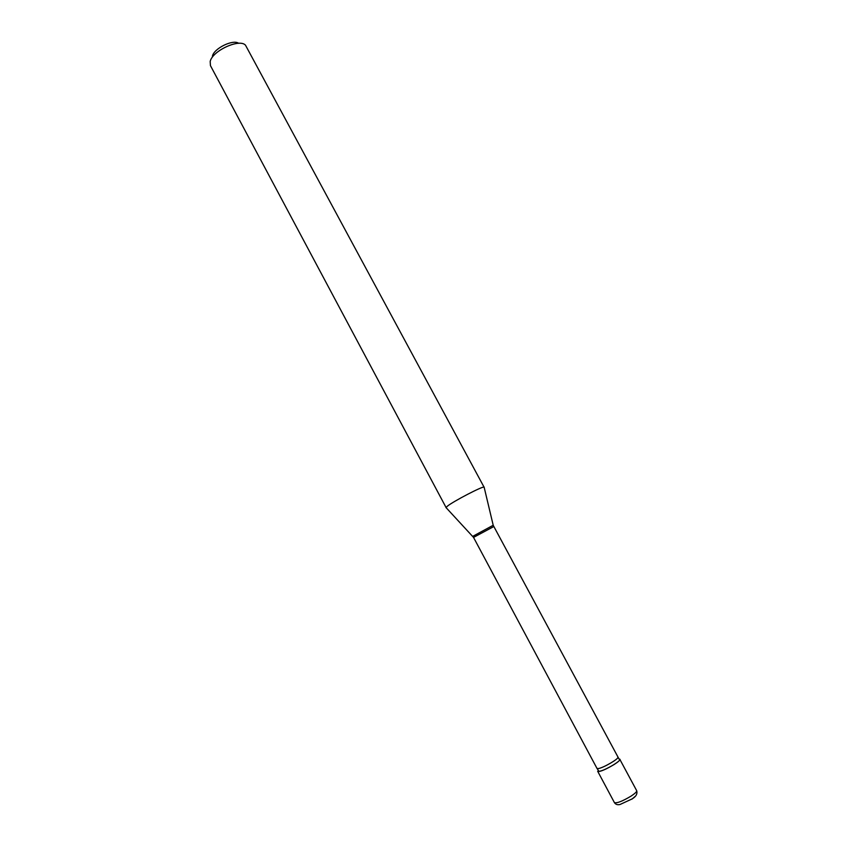 <?xml version="1.0" encoding="UTF-8"?>
<svg xmlns="http://www.w3.org/2000/svg" width="847" height="847" viewBox="0 0 847 847"><rect width="100%" height="100%" fill="white"/><g stroke="black" fill="none" stroke-linecap="round" stroke-linejoin="round"><path stroke-width="1.27" d="M597.675 771.268C600.047 771.839 605.573 769.552 614.266 764.428C618.183 761.898 620.046 760.214 619.845 759.378L636.679 790.674C636.944 791.627 635.134 793.406 631.227 796.011C622.534 801.22 616.934 803.422 614.414 802.607L597.675 771.268M617.823 757.229C619.295 758.605 603.043 768.049 598.257 768.578L596.987 768.398L599.02 771.469C605.033 770.802 624.631 758.721 619.093 759.124L493.229 525.362M446.2 507.766L210.437 65.611L210.183 61.482C212.353 50.778 239.595 38.263 245.503 45.209L484.188 487.396M445.998 507.671L447.311 506.231C453.41 501.244 483.065 485.839 484.113 487.11L484.219 487.184M212.428 56.114C214.026 48.364 233.126 39.047 238.632 43.313M631.883 799.187L635.038 796.498M596.987 768.398L473.537 537.411L493.748 526.569M472.817 536.31L493.208 525.267L484.113 487.11M636.679 790.674C637.6 793.872 636.033 796.646 631.957 798.996L620.036 804.491C617.516 805.095 615.642 804.47 614.414 802.607M473.537 537.411L445.998 507.544"/></g></svg>
